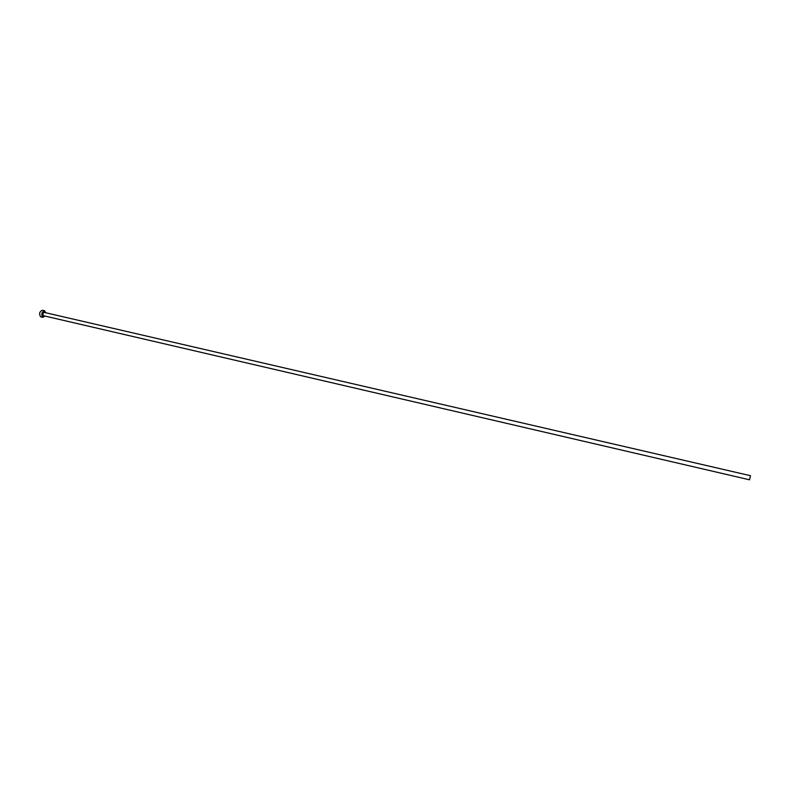 <?xml version="1.0" encoding="UTF-8"?>
<svg xmlns="http://www.w3.org/2000/svg" width="790" height="790" viewBox="0 0 790 790"><rect width="100%" height="100%" fill="white"/><g stroke="black" fill="none" stroke-linecap="round" stroke-linejoin="round"><path stroke-width="1.19" d="M44.388 312.445L750.5 475.708L749.542 479.797M45.81 312.761L44.517 310.707C41.623 312.129 41.041 314.331 42.759 317.294L45.04 316.089M42.591 310.282L42.364 310.213C39.47 311.635 38.888 313.828 40.616 316.8L41.041 316.899M43.806 315.803L43.203 315.832C42.265 314.055 42.62 312.86 44.289 312.248L44.576 312.475M44.28 312.406C42.828 313.116 42.541 314.213 43.401 315.704L43.618 315.753M44.517 310.707L42.364 310.213M42.966 317.363L40.823 316.869M749.552 479.807L43.509 315.733"/></g></svg>
